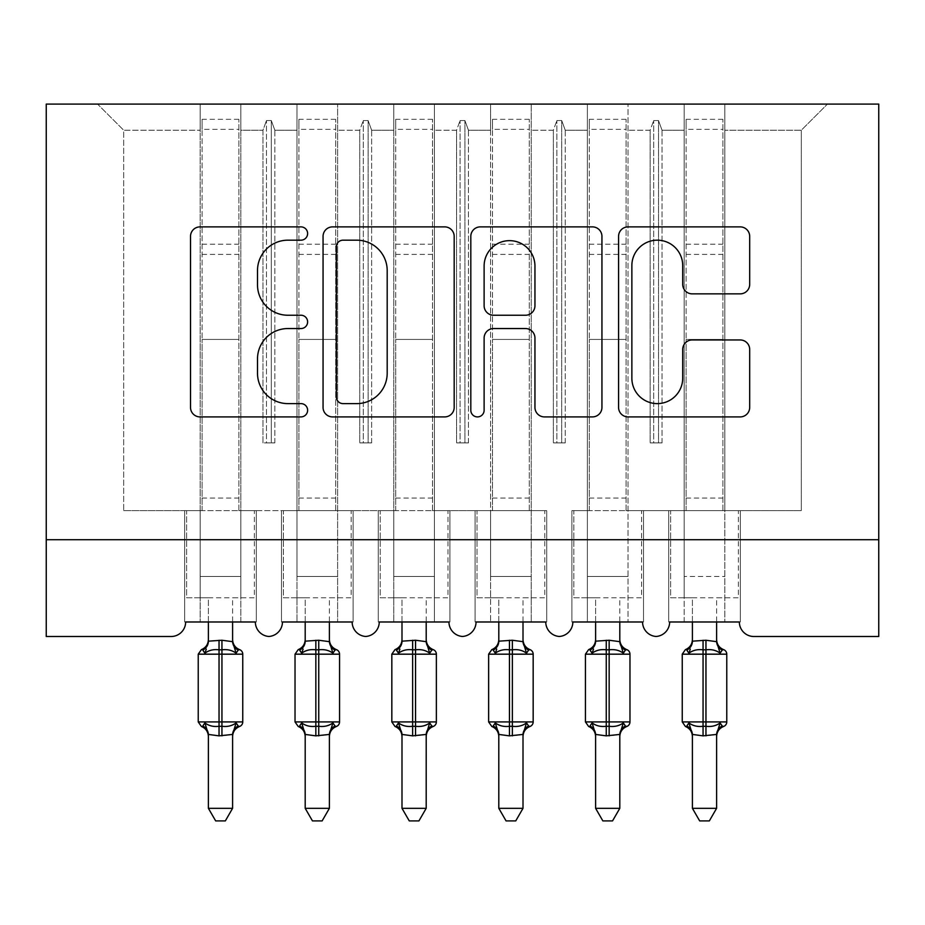 <?xml version="1.0" encoding="UTF-8"?>
<svg xmlns="http://www.w3.org/2000/svg" width="925" height="925" viewBox="0 0 925 925"><rect width="100%" height="100%" fill="white"/><g stroke="black" fill="none" stroke-linecap="round" stroke-linejoin="round"><path stroke-width="0.69" stroke-dasharray="4.62 3.47" d="M307.62 233.528A6.648 6.648 0 0 0 300.972 226.879L200.008 226.879A9.504 9.504 0 0 0 190.515 236.384L190.515 407.416A9.504 9.504 0 0 0 200.008 416.909L300.972 416.909A6.648 6.648 0 0 0 307.62 410.261A6.648 6.648 0 0 0 300.972 403.612L287.906 403.612A30.409 30.409 0 0 1 257.497 373.203L257.497 358.946A30.409 30.409 0 0 1 287.906 328.548L300.972 328.548A6.648 6.648 0 0 0 307.62 321.9A6.648 6.648 0 0 0 300.972 315.24L287.906 315.24A30.409 30.409 0 0 1 257.497 284.842L257.497 270.586A30.409 30.409 0 0 1 287.906 240.176L300.972 240.176A6.648 6.648 0 0 0 307.62 233.528M669.654 621.982L739.353 621.982L724.83 621.982L724.83 104.086L724.83 621.982L669.654 621.982L684.176 621.982L684.176 104.086L684.176 510.658L684.176 104.086L724.83 104.086L724.83 510.658L724.83 104.086L827.447 104.086L628.029 104.086L628.029 621.982L628.029 104.086L587.375 104.086L587.375 130.228L587.375 104.086L531.227 104.086L531.227 621.982L531.227 104.086L490.574 104.086L490.574 130.228L490.574 104.086L434.426 104.086L434.426 621.982L434.426 104.086L393.772 104.086L393.772 130.228L393.772 104.086L337.625 104.086L337.625 621.982L337.625 104.086L296.971 104.086L296.971 130.228L296.971 104.086L240.824 104.086L240.824 510.658L296.971 510.658L296.971 104.086L200.17 104.086L200.17 130.228L200.17 104.086L97.553 104.086L123.696 130.228L97.553 104.086L240.824 104.086L240.824 130.228L262.954 130.228L240.824 130.228L240.824 597.781L240.824 104.086L240.824 621.982L255.346 621.982L240.824 621.982L240.824 510.658L296.971 510.658L296.971 621.982L296.971 104.086L684.176 104.086L684.176 621.982L669.654 621.982L739.353 621.982A14.523 14.523 0 0 0 753.875 636.504L878.75 636.504L878.75 539.703L46.25 539.703L46.25 636.504L171.125 636.504A14.523 14.523 0 0 0 185.648 621.982L255.346 621.982L185.648 621.982L200.17 621.982L200.17 104.086L200.17 621.982L185.648 621.982L255.346 621.982A14.523 14.523 0 0 0 268.897 636.469A14.523 14.523 0 0 0 282.449 621.982L352.147 621.982A14.523 14.523 0 0 0 365.699 636.469A14.523 14.523 0 0 0 379.25 621.982L448.949 621.982L379.25 621.982L393.772 621.982L393.772 104.086L393.772 621.982L379.25 621.982L448.949 621.982A14.523 14.523 0 0 0 462.5 636.469A14.523 14.523 0 0 0 476.051 621.982L545.75 621.982L476.051 621.982L490.574 621.982L490.574 104.086L490.574 621.982L476.051 621.982L545.75 621.982A14.523 14.523 0 0 0 559.301 636.469A14.523 14.523 0 0 0 572.852 621.982L642.551 621.982L572.852 621.982L587.375 621.982L587.375 104.086L587.375 621.982L572.852 621.982L642.551 621.982A14.523 14.523 0 0 0 656.103 636.469A14.523 14.523 0 0 0 669.654 621.982L668.694 621.982L669.654 621.982L668.694 621.982L668.694 510.658L684.176 510.658L684.176 576.483L684.176 510.658L628.029 510.658L801.304 510.658L801.304 130.228L724.83 130.228L801.304 130.228L827.447 104.086L801.304 130.228L801.304 510.658L684.176 510.658L740.324 510.658L740.324 621.982L739.353 621.982L740.324 621.982L740.324 510.658L668.694 510.658L668.694 621.982L669.654 621.982M684.176 576.483L684.176 597.781L684.176 576.483L724.83 576.483L684.176 576.483M587.375 576.483L587.375 510.658L587.375 597.781L587.375 576.483L628.029 576.483L587.375 576.483M490.574 576.483L490.574 510.658L490.574 597.781L490.574 576.483L531.227 576.483L490.574 576.483M393.772 576.483L393.772 510.658L393.772 597.781L393.772 576.483L434.426 576.483L393.772 576.483M296.971 576.483L296.971 510.658L296.971 597.781L296.971 576.483L337.625 576.483L296.971 576.483M200.17 576.483L200.17 510.658L200.17 597.781L200.17 576.483L240.824 576.483L200.17 576.483M878.75 539.703L46.25 539.703L46.25 104.086L878.75 104.086L878.75 539.703L46.25 539.703M650.159 130.228L628.029 130.228L650.159 130.228L653.686 120.551L650.159 130.228L650.159 442.902L662.046 442.902L650.159 442.902L650.159 130.228M662.046 442.902L662.046 130.228L658.519 120.551L653.686 120.551L658.519 120.551L662.046 130.228L684.176 130.228L662.046 130.228L662.046 442.902L650.159 442.902L653.686 442.902L653.686 120.551L653.686 442.902L658.519 442.902L658.519 120.551L658.519 442.902L662.046 442.902M553.358 130.228L531.227 130.228L553.358 130.228L556.885 120.551L553.358 130.228L553.358 442.902L565.244 442.902L553.358 442.902L553.358 130.228M565.244 442.902L565.244 130.228L561.718 120.551L556.885 120.551L561.718 120.551L565.244 130.228L587.375 130.228L565.244 130.228L565.244 442.902L553.358 442.902L556.885 442.902L556.885 120.551L556.885 442.902L561.718 442.902L561.718 120.551L561.718 442.902L565.244 442.902M531.227 510.658L434.426 510.658L546.721 510.658L546.721 621.982L545.75 621.982L546.721 621.982L546.721 510.658L490.574 510.658L546.721 510.658L546.721 621.982L545.75 621.982L546.721 621.982L546.721 510.658L531.227 510.658M456.557 130.228L434.426 130.228L456.557 130.228L460.083 120.551L456.557 130.228L456.557 442.902L468.443 442.902L456.557 442.902L456.557 130.228M468.443 442.902L468.443 130.228L464.917 120.551L460.083 120.551L464.917 120.551L468.443 130.228L490.574 130.228L468.443 130.228L468.443 442.902L456.557 442.902L460.083 442.902L460.083 120.551L460.083 442.902L464.917 442.902L464.917 120.551L464.917 442.902L468.443 442.902M359.756 130.228L337.625 130.228L359.756 130.228L363.282 120.551L359.756 130.228L359.756 442.902L371.642 442.902L359.756 442.902L359.756 130.228M371.642 442.902L371.642 130.228L368.115 120.551L363.282 120.551L368.115 120.551L371.642 130.228L393.772 130.228L371.642 130.228L371.642 442.902L359.756 442.902L363.282 442.902L363.282 120.551L363.282 442.902L368.115 442.902L368.115 120.551L368.115 442.902L371.642 442.902M337.625 510.658L393.772 510.658L296.971 510.658L353.119 510.658L353.119 621.982L352.147 621.982L353.119 621.982L353.119 510.658L296.971 510.658L353.119 510.658L353.119 621.982L352.147 621.982L353.119 621.982L353.119 510.658L337.625 510.658M262.954 442.902L262.954 130.228L266.481 120.551L262.954 130.228L262.954 442.902L274.841 442.902L262.954 442.902M274.841 442.902L274.841 130.228L271.314 120.551L266.481 120.551L271.314 120.551L274.841 130.228L296.971 130.228L274.841 130.228L274.841 442.902L266.481 442.902L266.481 120.551L266.481 442.902L271.314 442.902L271.314 120.551L271.314 442.902L274.841 442.902M123.696 510.658L200.17 510.658L123.696 510.658L123.696 130.228L200.17 130.228L123.696 130.228L123.696 510.658M587.375 510.658L643.522 510.658L643.522 621.982L642.551 621.982L643.522 621.982L643.522 510.658L571.881 510.658L571.881 621.982L572.852 621.982L571.881 621.982L571.881 510.658L587.375 510.658L571.881 510.658L571.881 621.982L572.852 621.982L571.881 621.982L571.881 510.658L587.375 510.658M393.772 510.658L449.92 510.658L449.92 621.982L448.949 621.982L449.92 621.982L449.92 510.658L378.279 510.658L378.279 621.982L379.25 621.982L378.279 621.982L378.279 510.658L393.772 510.658L378.279 510.658L378.279 621.982L379.25 621.982L378.279 621.982L378.279 510.658L393.772 510.658M200.17 510.658L256.306 510.658L256.306 621.982L255.346 621.982L256.306 621.982L256.306 510.658L184.676 510.658L184.676 621.982L185.648 621.982L184.676 621.982L184.676 510.658L200.17 510.658L184.676 510.658L184.676 621.982L185.648 621.982L184.676 621.982L184.676 510.658L200.17 510.658M281.478 510.658L296.971 510.658L281.478 510.658L281.478 621.982L282.449 621.982L281.478 621.982L281.478 510.658L296.971 510.658L281.478 510.658L281.478 621.982L282.449 621.982L281.478 621.982L281.478 510.658M475.08 510.658L490.574 510.658L475.08 510.658L475.08 621.982L476.051 621.982L475.08 621.982L475.08 510.658L490.574 510.658L475.08 510.658L475.08 621.982L476.051 621.982L475.08 621.982L475.08 510.658M256.306 621.982L255.346 621.982L256.306 621.982L256.306 510.658L256.306 621.982M256.306 510.658L240.824 510.658L256.306 510.658M449.92 621.982L448.949 621.982L449.92 621.982L449.92 510.658L449.92 621.982M449.92 510.658L434.426 510.658L449.92 510.658M643.522 621.982L642.551 621.982L643.522 621.982L643.522 510.658L643.522 621.982M643.522 510.658L628.029 510.658L643.522 510.658M740.324 621.982L739.353 621.982L740.324 621.982L740.324 510.658L740.324 621.982M740.324 510.658L724.83 510.658L740.324 510.658M668.694 510.658L684.176 510.658L668.694 510.658L668.694 621.982L668.694 510.658M454.187 407.416L454.187 236.384A9.504 9.504 0 0 0 444.682 226.879L332.561 226.879A9.504 9.504 0 0 0 323.056 236.384L323.056 407.416A9.504 9.504 0 0 0 332.561 416.909L444.682 416.909A9.504 9.504 0 0 0 454.187 407.416M343.013 240.176A6.648 6.648 0 0 0 336.365 246.825L336.365 396.964A6.648 6.648 0 0 0 343.013 403.612L356.796 403.612A30.409 30.409 0 0 0 387.193 373.203L387.193 270.586A30.409 30.409 0 0 0 356.796 240.176L343.013 240.176M480.318 226.879L592.439 226.879A9.504 9.504 0 0 1 601.944 236.384L601.944 407.416A9.504 9.504 0 0 1 592.439 416.909L544.455 416.909A9.504 9.504 0 0 1 534.951 407.416L534.951 338.053A9.504 9.504 0 0 0 525.446 328.548L493.615 328.548A9.504 9.504 0 0 0 484.122 338.053L484.122 410.261A6.648 6.648 0 0 1 477.462 416.909A6.648 6.648 0 0 1 470.813 410.261L470.813 236.384A9.504 9.504 0 0 1 480.318 226.879M534.951 266.076A25.414 25.414 0 0 0 509.536 240.65A25.414 25.414 0 0 0 484.122 266.076L484.122 305.747A9.504 9.504 0 0 0 493.615 315.24L525.446 315.24A9.504 9.504 0 0 0 534.951 305.747L534.951 266.076M692.201 293.861L740.185 293.861A9.504 9.504 0 0 0 749.689 284.368L749.689 236.384A9.504 9.504 0 0 0 740.185 226.879L628.063 226.879A9.504 9.504 0 0 0 618.571 236.384L618.571 407.416A9.504 9.504 0 0 0 628.063 416.909L740.185 416.909A9.504 9.504 0 0 0 749.689 407.416L749.689 349.453A9.504 9.504 0 0 0 740.185 339.949L692.201 339.949A9.504 9.504 0 0 0 682.708 349.453L682.708 378.198A25.414 25.414 0 0 1 657.282 403.612A25.414 25.414 0 0 1 631.868 378.198L631.868 265.602A25.414 25.414 0 0 1 657.282 240.176A25.414 25.414 0 0 1 682.708 265.602L682.708 284.368A9.504 9.504 0 0 0 692.201 293.861M208.391 621.982L208.391 597.781L186.619 597.781L186.619 510.658L202.101 510.658L186.619 510.658L186.619 597.781L208.391 597.781L208.391 641.175A10.649 10.152 180 0 1 202.806 650.113C200.968 649.419 200.968 649.419 202.806 650.113L204.887 653.223C208.83 650.252 213.548 649.119 219.04 649.812L221.942 649.812C227.446 649.119 232.163 650.252 236.106 653.223L238.188 650.113L239.587 649.628M204.887 722.876L208.391 734.427L208.391 808.323L232.591 808.323L232.591 734.924A10.649 10.152 0 0 1 238.188 725.986L236.106 722.876C232.163 725.847 227.446 726.981 221.942 726.287L219.04 726.287C213.548 726.981 208.83 725.847 204.887 722.876L202.806 725.986C200.968 726.68 200.968 726.68 202.806 725.986A10.649 10.152 0 0 1 208.391 734.924C208.391 737.063 208.391 737.063 208.391 734.924L208.391 734.924M236.106 653.223L232.603 641.673L232.591 597.781L254.375 597.781L254.375 510.658L238.881 510.658L254.375 510.658L254.375 597.781L232.591 597.781L232.591 621.982M208.391 734.427L219.04 735.861L232.591 734.866M208.391 641.175C208.391 639.036 208.391 639.036 208.391 641.175M202.101 510.658L202.101 339.44L202.101 510.658L238.881 510.658L238.881 119.302L238.881 510.658M232.591 641.175C232.591 639.036 232.591 639.036 232.591 641.175A10.649 10.152 180 0 0 238.188 650.113M232.603 641.673L221.942 640.239L208.391 641.233M206.31 649.096L204.887 653.223M236.106 722.876L232.603 734.427M208.391 808.323L215.664 820.914L225.33 820.914L232.591 808.323M238.881 119.302L202.101 119.302L202.101 339.44L202.101 129.361L238.881 129.361M202.101 119.302L202.101 129.361M305.192 621.982L305.192 597.781L283.42 597.781L283.42 510.658L298.902 510.658L283.42 510.658L283.42 597.781L305.192 597.781L305.192 641.175A10.649 10.152 180 0 1 299.608 650.113C297.769 649.419 297.769 649.419 299.608 650.113L301.689 653.223C305.632 650.252 310.349 649.119 315.841 649.812L318.743 649.812C324.247 649.119 328.965 650.252 332.908 653.223L334.989 650.113L336.388 649.628M301.689 722.876L305.192 734.427L305.192 808.323L329.392 808.323L329.392 734.924A10.649 10.152 0 0 1 334.989 725.986L332.908 722.876C328.965 725.847 324.247 726.981 318.743 726.287L315.841 726.287C310.349 726.981 305.632 725.847 301.689 722.876L299.608 725.986C297.769 726.68 297.769 726.68 299.608 725.986A10.649 10.152 0 0 1 305.192 734.924C305.192 737.063 305.192 737.063 305.192 734.924L305.192 734.924M332.908 653.223L329.404 641.673L329.392 597.781L351.176 597.781L351.176 510.658L335.694 510.658L351.176 510.658L351.176 597.781L329.392 597.781L329.392 621.982M305.192 734.427L315.841 735.861L329.392 734.866M305.192 641.175C305.192 639.036 305.192 639.036 305.192 641.175M298.902 510.658L298.902 339.44L298.902 510.658L335.694 510.658L335.694 119.302L335.694 510.658M329.392 641.175C329.392 639.036 329.392 639.036 329.392 641.175A10.649 10.152 180 0 0 334.989 650.113M329.404 641.673L318.743 640.239L305.192 641.233M303.111 649.096L301.689 653.223M332.908 722.876L329.404 734.427M305.192 808.323L312.465 820.914L322.131 820.914L329.392 808.323M335.694 119.302L298.902 119.302L298.902 339.44L298.902 129.361L335.694 129.361M298.902 119.302L298.902 129.361M401.993 621.982L401.993 597.781L380.221 597.781L380.221 510.658L395.703 510.658L380.221 510.658L380.221 597.781L401.993 597.781L401.993 641.175A10.649 10.152 180 0 1 396.409 650.113C394.57 649.419 394.57 649.419 396.409 650.113L398.49 653.223C402.433 650.252 407.15 649.119 412.642 649.812L415.556 649.812C421.048 649.119 425.766 650.252 429.709 653.223L431.79 650.113L433.189 649.628M398.49 722.876L401.993 734.427L401.993 808.323L426.194 808.323L426.194 734.924A10.649 10.152 0 0 1 431.79 725.986L429.709 722.876C425.766 725.847 421.048 726.981 415.556 726.287L412.642 726.287C407.15 726.981 402.433 725.847 398.49 722.876L396.409 725.986C394.57 726.68 394.57 726.68 396.409 725.986A10.649 10.152 0 0 1 401.993 734.924C401.993 737.063 401.993 737.063 401.993 734.924L401.993 734.924M429.709 653.223L426.205 641.673L426.194 597.781L447.978 597.781L447.978 510.658L432.495 510.658L447.978 510.658L447.978 597.781L426.194 597.781L426.194 621.982M401.993 734.427L412.642 735.861L426.194 734.866M401.993 641.175C401.993 639.036 401.993 639.036 401.993 641.175M395.703 510.658L395.703 339.44L395.703 510.658L432.495 510.658L432.495 119.302L432.495 510.658M426.194 641.175C426.194 639.036 426.194 639.036 426.194 641.175A10.649 10.152 180 0 0 431.79 650.113M426.205 641.673L415.556 640.239L401.993 641.233M399.912 649.096L398.49 653.223M429.709 722.876L426.205 734.427M401.993 808.323L409.266 820.914L418.933 820.914L426.194 808.323M432.495 119.302L395.703 119.302L395.703 339.44L395.703 129.361L432.495 129.361M395.703 119.302L395.703 129.361M498.806 621.982L498.806 597.781L477.022 597.781L477.022 510.658L492.505 510.658L477.022 510.658L477.022 597.781L498.806 597.781L498.806 641.175A10.649 10.152 180 0 1 493.21 650.113C491.372 649.419 491.372 649.419 493.21 650.113L495.291 653.223C499.234 650.252 503.952 649.119 509.444 649.812L512.357 649.812C517.85 649.119 522.567 650.252 526.51 653.223L528.591 650.113L529.99 649.628M495.291 722.876L498.795 734.427L498.806 808.323L523.007 808.323L523.007 734.924A10.649 10.152 0 0 1 528.591 725.986L526.51 722.876C522.567 725.847 517.85 726.981 512.357 726.287L509.444 726.287C503.952 726.981 499.234 725.847 495.291 722.876L493.21 725.986C491.372 726.68 491.372 726.68 493.21 725.986A10.649 10.152 0 0 1 498.806 734.924C498.806 737.063 498.806 737.063 498.806 734.924L498.806 734.924M526.51 653.223L523.007 641.673L523.007 597.781L544.779 597.781L544.779 510.658L529.297 510.658L544.779 510.658L544.779 597.781L523.007 597.781L523.007 621.982M498.795 734.427L509.444 735.861L523.007 734.866M498.806 641.175C498.806 639.036 498.806 639.036 498.806 641.175M492.505 510.658L492.505 339.44L492.505 510.658L529.297 510.658L529.297 119.302L529.297 510.658M523.007 641.175C523.007 639.036 523.007 639.036 523.007 641.175A10.649 10.152 180 0 0 528.591 650.113M523.007 641.673L512.357 640.239L498.806 641.233M496.713 649.096L495.291 653.223M526.51 722.876L523.007 734.427M498.806 808.323L506.067 820.914L515.734 820.914L523.007 808.323M529.297 119.302L492.505 119.302L492.505 339.44L492.505 129.361L529.297 129.361M492.505 119.302L492.505 129.361M595.607 621.982L595.607 597.781L573.824 597.781L573.824 510.658L589.306 510.658L573.824 510.658L573.824 597.781L595.607 597.781L595.607 641.175A10.649 10.152 180 0 1 590.011 650.113C588.173 649.419 588.173 649.419 590.011 650.113L592.093 653.223C596.035 650.252 600.753 649.119 606.257 649.812L609.159 649.812C614.651 649.119 619.368 650.252 623.311 653.223L625.393 650.113L626.792 649.628M592.093 722.876L595.596 734.427L595.607 808.323L619.808 808.323L619.808 734.924A10.649 10.152 0 0 1 625.393 725.986L623.311 722.876C619.368 725.847 614.651 726.981 609.159 726.287L606.257 726.287C600.753 726.981 596.035 725.847 592.093 722.876L590.011 725.986C588.173 726.68 588.173 726.68 590.011 725.986A10.649 10.152 0 0 1 595.607 734.924C595.607 737.063 595.607 737.063 595.607 734.924L595.607 734.924M623.311 653.223L619.808 641.673L619.808 597.781L641.58 597.781L641.58 510.658L626.098 510.658L641.58 510.658L641.58 597.781L619.808 597.781L619.808 621.982M595.596 734.427L606.257 735.861L619.808 734.866M595.607 641.175C595.607 639.036 595.607 639.036 595.607 641.175M589.306 510.658L589.306 339.44L589.306 510.658L626.098 510.658L626.098 119.302L626.098 510.658M619.808 641.175C619.808 639.036 619.808 639.036 619.808 641.175A10.649 10.152 180 0 0 625.393 650.113M619.808 641.673L609.159 640.239L595.607 641.233M593.515 649.096L592.093 653.223M623.311 722.876L619.808 734.427M595.607 808.323L602.869 820.914L612.535 820.914L619.808 808.323M626.098 119.302L589.306 119.302L589.306 339.44L589.306 129.361L626.098 129.361M589.306 119.302L589.306 129.361M692.409 621.982L692.409 597.781L670.625 597.781L670.625 510.658L686.119 510.658L670.625 510.658L670.625 597.781L692.409 597.781L692.409 641.175A10.649 10.152 180 0 1 686.812 650.113C684.974 649.419 684.974 649.419 686.812 650.113L688.894 653.223C692.837 650.252 697.554 649.119 703.058 649.812L705.96 649.812C711.452 649.119 716.17 650.252 720.112 653.223L722.194 650.113L723.593 649.628M688.894 722.876L692.397 734.427L692.409 808.323L716.609 808.323L716.609 734.924A10.649 10.152 0 0 1 722.194 725.986L720.112 722.876C716.17 725.847 711.452 726.981 705.96 726.287L703.058 726.287C697.554 726.981 692.837 725.847 688.894 722.876L686.812 725.986C684.974 726.68 684.974 726.68 686.812 725.986A10.649 10.152 0 0 1 692.409 734.924C692.409 737.063 692.409 737.063 692.409 734.924L692.409 734.924M720.112 653.223L716.609 641.673L716.609 597.781L738.381 597.781L738.381 510.658L722.899 510.658L738.381 510.658L738.381 597.781L716.609 597.781L716.609 621.982M692.397 734.427L703.058 735.861L716.609 734.866M692.409 641.175C692.409 639.036 692.409 639.036 692.409 641.175M686.119 510.658L686.119 339.44L686.119 510.658L722.899 510.658L722.899 119.302L722.899 510.658M716.609 641.175C716.609 639.036 716.609 639.036 716.609 641.175A10.649 10.152 180 0 0 722.194 650.113M716.609 641.673L705.96 640.239L692.409 641.233M690.316 649.096L688.894 653.223M720.112 722.876L716.609 734.427M692.409 808.323L699.67 820.914L709.336 820.914L716.609 808.323M722.899 119.302L686.119 119.302L686.119 339.44L686.119 129.361L722.899 129.361M686.119 119.302L686.119 129.361M221.942 640.239L221.942 654.172L242.755 654.172M242.755 721.928L221.942 721.928L221.942 735.861M198.227 654.172L221.942 654.172L221.942 721.928L198.227 721.928M219.04 735.861L219.04 640.239M202.101 339.44L238.881 339.44L202.101 339.44M202.101 244.2L238.881 244.2M202.101 498.078L238.881 498.078M202.101 254.398L238.881 254.398M318.743 640.239L318.743 654.172L339.556 654.172M339.556 721.928L318.743 721.928L318.743 735.861M295.029 654.172L318.743 654.172L318.743 721.928L295.029 721.928M315.841 735.861L315.841 640.239M298.902 339.44L335.694 339.44L298.902 339.44M298.902 244.2L335.694 244.2M298.902 498.078L335.694 498.078M298.902 254.398L335.694 254.398M415.556 640.239L415.556 654.172L436.369 654.172M436.369 721.928L415.556 721.928L415.556 735.861M391.83 654.172L415.556 654.172L415.556 721.928L391.83 721.928M412.642 735.861L412.642 640.239M395.703 339.44L432.495 339.44L395.703 339.44M395.703 244.2L432.495 244.2M395.703 498.078L432.495 498.078M395.703 254.398L432.495 254.398M512.357 640.239L512.357 654.172L533.17 654.172M533.17 721.928L512.357 721.928L512.357 735.861M488.631 654.172L512.357 654.172L512.357 721.928L488.631 721.928M509.444 735.861L509.444 640.239M492.505 339.44L529.297 339.44L492.505 339.44M492.505 244.2L529.297 244.2M492.505 498.078L529.297 498.078M492.505 254.398L529.297 254.398M609.159 640.239L609.159 654.172L629.971 654.172M629.971 721.928L609.159 721.928L609.159 735.861M585.444 654.172L609.159 654.172L609.159 721.928L585.444 721.928M606.257 735.861L606.257 640.239M589.306 339.44L626.098 339.44L589.306 339.44M589.306 244.2L626.098 244.2M589.306 498.078L626.098 498.078M589.306 254.398L626.098 254.398M705.96 640.239L705.96 654.172L726.772 654.172M726.772 721.928L705.96 721.928L705.96 735.861M682.245 654.172L705.96 654.172L705.96 721.928L682.245 721.928M703.058 735.861L703.058 640.239M686.119 339.44L722.899 339.44L686.119 339.44M686.119 244.2L722.899 244.2M686.119 498.078L722.899 498.078M686.119 254.398L722.899 254.398M200.17 597.781L240.824 597.781M296.971 597.781L337.625 597.781M393.772 597.781L434.426 597.781M490.574 597.781L531.227 597.781M587.375 597.781L628.029 597.781M684.176 597.781L724.83 597.781"/><path stroke-width="1.39" d="M307.62 233.528A6.648 6.648 0 0 0 300.972 226.879L200.008 226.879A9.504 9.504 0 0 0 190.515 236.384L190.515 407.416A9.504 9.504 0 0 0 200.008 416.909L300.972 416.909A6.648 6.648 0 0 0 307.62 410.261A6.648 6.648 0 0 0 300.972 403.612L287.906 403.612A30.409 30.409 0 0 1 257.497 373.203L257.497 358.946A30.409 30.409 0 0 1 287.906 328.548L300.972 328.548A6.648 6.648 0 0 0 307.62 321.9A6.648 6.648 0 0 0 300.972 315.24L287.906 315.24A30.409 30.409 0 0 1 257.497 284.842L257.497 270.586A30.409 30.409 0 0 1 287.906 240.176L300.972 240.176A6.648 6.648 0 0 0 307.62 233.528M740.185 293.861A9.504 9.504 0 0 0 749.689 284.368L749.689 236.384A9.504 9.504 0 0 0 740.185 226.879L628.063 226.879A9.504 9.504 0 0 0 618.571 236.384L618.571 407.416A9.504 9.504 0 0 0 628.063 416.909L740.185 416.909A9.504 9.504 0 0 0 749.689 407.416L749.689 349.453A9.504 9.504 0 0 0 740.185 339.949L692.201 339.949A9.504 9.504 0 0 0 682.708 349.453L682.708 378.198A25.414 25.414 0 0 1 657.282 403.612A25.414 25.414 0 0 1 631.868 378.198L631.868 265.602A25.414 25.414 0 0 1 657.282 240.176A25.414 25.414 0 0 1 682.708 265.602L682.708 284.368A9.504 9.504 0 0 0 692.201 293.861L740.185 293.861M878.75 539.703L878.75 104.086L46.25 104.086L46.25 636.504L171.125 636.504A14.523 14.523 0 0 0 185.648 621.982L255.346 621.982A14.523 14.523 0 0 0 268.897 636.469A14.523 14.523 0 0 0 282.449 621.982L352.147 621.982A14.523 14.523 0 0 0 365.699 636.469A14.523 14.523 0 0 0 379.25 621.982L448.949 621.982A14.523 14.523 0 0 0 462.5 636.469A14.523 14.523 0 0 0 476.051 621.982L545.75 621.982A14.523 14.523 0 0 0 559.301 636.469A14.523 14.523 0 0 0 572.852 621.982L642.551 621.982A14.523 14.523 0 0 0 656.103 636.469A14.523 14.523 0 0 0 669.654 621.982L739.353 621.982A14.523 14.523 0 0 0 753.875 636.504L878.75 636.504L878.75 539.703L46.25 539.703M454.187 236.384A9.504 9.504 0 0 0 444.682 226.879L332.561 226.879A9.504 9.504 0 0 0 323.056 236.384L323.056 407.416A9.504 9.504 0 0 0 332.561 416.909L444.682 416.909A9.504 9.504 0 0 0 454.187 407.416L454.187 236.384M480.318 226.879L592.439 226.879A9.504 9.504 0 0 1 601.944 236.384L601.944 407.416A9.504 9.504 0 0 1 592.439 416.909L544.455 416.909A9.504 9.504 0 0 1 534.951 407.416L534.951 338.053A9.504 9.504 0 0 0 525.446 328.548L493.615 328.548A9.504 9.504 0 0 0 484.122 338.053L484.122 410.261A6.648 6.648 0 0 1 477.462 416.909A6.648 6.648 0 0 1 470.813 410.261L470.813 236.384A9.504 9.504 0 0 1 480.318 226.879M343.013 240.176A6.648 6.648 0 0 0 336.365 246.825L336.365 396.964A6.648 6.648 0 0 0 343.013 403.612L356.796 403.612A30.409 30.409 0 0 0 387.193 373.203L387.193 270.586A30.409 30.409 0 0 0 356.796 240.176L343.013 240.176M534.951 266.076A25.414 25.414 0 0 0 509.536 240.65A25.414 25.414 0 0 0 484.122 266.076L484.122 305.747A9.504 9.504 0 0 0 493.615 315.24L525.446 315.24A9.504 9.504 0 0 0 534.951 305.747L534.951 266.076M208.391 734.924A10.649 10.152 180 0 0 202.806 725.986C200.968 726.68 200.968 726.68 202.806 725.986L204.887 722.876C208.83 725.847 213.548 726.981 219.04 726.287L219.04 721.928L221.942 721.928L221.942 649.812C227.446 649.119 232.163 650.252 236.106 653.223L238.188 650.113L239.587 649.628A4.845 4.845 0 0 1 242.755 654.172L198.227 654.172L198.227 721.928L219.04 721.928L219.04 649.812C213.548 649.119 208.83 650.252 204.887 653.223L202.806 650.113C200.968 649.419 200.968 649.419 202.806 650.113A10.649 10.152 0 0 0 208.391 641.175L221.942 640.239L232.603 641.673L232.591 621.982M232.591 808.323L225.33 820.914L215.664 820.914L208.391 808.323L232.591 808.323L232.603 734.427L219.04 735.861L219.04 726.287L221.942 726.287L221.942 721.928L242.755 721.928A4.845 4.845 0 0 1 239.587 726.472L238.188 725.986L239.587 726.472C235.181 728.357 232.857 731.698 232.591 736.473M221.942 735.861L221.942 726.287C227.446 726.981 232.163 725.847 236.106 722.876L238.188 725.986A10.649 10.152 180 0 0 232.591 734.924C232.591 737.063 232.591 737.063 232.591 734.924L232.591 734.866M208.391 808.323L208.391 734.427L204.887 722.876M219.04 735.861L208.391 734.427M208.391 621.982L208.391 641.233M204.887 653.223L206.31 649.096M236.106 653.223L232.603 641.673M232.603 734.427L236.106 722.876M305.192 734.924A10.649 10.152 180 0 0 299.608 725.986C297.769 726.68 297.769 726.68 299.608 725.986L301.689 722.876C305.632 725.847 310.349 726.981 315.841 726.287L315.841 721.928L318.743 721.928L318.743 649.812C324.247 649.119 328.965 650.252 332.908 653.223L334.989 650.113L336.388 649.628A4.845 4.845 0 0 1 339.556 654.172L295.029 654.172L295.029 721.928L315.841 721.928L315.841 649.812C310.349 649.119 305.632 650.252 301.689 653.223L299.608 650.113C297.769 649.419 297.769 649.419 299.608 650.113A10.649 10.152 0 0 0 305.192 641.175L318.743 640.239L329.404 641.673L329.392 621.982M329.392 808.323L322.131 820.914L312.465 820.914L305.192 808.323L329.392 808.323L329.404 734.427L315.841 735.861L315.841 726.287L318.743 726.287L318.743 721.928L339.556 721.928A4.845 4.845 0 0 1 336.388 726.472L334.989 725.986L336.388 726.472C331.983 728.357 329.658 731.698 329.392 736.473M318.743 735.861L318.743 726.287C324.247 726.981 328.965 725.847 332.908 722.876L334.989 725.986A10.649 10.152 180 0 0 329.392 734.924C329.392 737.063 329.392 737.063 329.392 734.924L329.392 734.866M305.192 808.323L305.192 734.427L301.689 722.876M315.841 735.861L305.192 734.427M305.192 621.982L305.192 641.233M301.689 653.223L303.111 649.096M332.908 653.223L329.404 641.673M329.404 734.427L332.908 722.876M401.993 734.924A10.649 10.152 180 0 0 396.409 725.986C394.57 726.68 394.57 726.68 396.409 725.986L398.49 722.876C402.433 725.847 407.15 726.981 412.642 726.287L412.642 721.928L415.556 721.928L415.556 649.812C421.048 649.119 425.766 650.252 429.709 653.223L431.79 650.113L433.189 649.628A4.845 4.845 0 0 1 436.369 654.172L391.83 654.172L391.83 721.928L412.642 721.928L412.642 649.812C407.15 649.119 402.433 650.252 398.49 653.223L396.409 650.113C394.57 649.419 394.57 649.419 396.409 650.113A10.649 10.152 0 0 0 401.993 641.175L415.556 640.239L426.205 641.673L426.194 621.982M426.194 808.323L418.933 820.914L409.266 820.914L401.993 808.323L426.194 808.323L426.205 734.427L412.642 735.861L412.642 726.287L415.556 726.287L415.556 721.928L436.369 721.928A4.845 4.845 0 0 1 433.189 726.472L431.79 725.986L433.189 726.472C428.784 728.357 426.46 731.698 426.194 736.473M415.556 735.861L415.556 726.287C421.048 726.981 425.766 725.847 429.709 722.876L431.79 725.986A10.649 10.152 180 0 0 426.194 734.924C426.194 737.063 426.194 737.063 426.194 734.924L426.194 734.866M401.993 808.323L401.993 734.427L398.49 722.876M412.642 735.861L401.993 734.427M401.993 621.982L401.993 641.233M398.49 653.223L399.912 649.096M429.709 653.223L426.205 641.673M426.205 734.427L429.709 722.876M498.806 734.924A10.649 10.152 180 0 0 493.21 725.986C491.372 726.68 491.372 726.68 493.21 725.986L495.291 722.876C499.234 725.847 503.952 726.981 509.444 726.287L509.444 721.928L512.357 721.928L512.357 649.812C517.85 649.119 522.567 650.252 526.51 653.223L528.591 650.113L529.99 649.628A4.845 4.845 0 0 1 533.17 654.172L488.631 654.172L488.631 721.928L509.444 721.928L509.444 649.812C503.952 649.119 499.234 650.252 495.291 653.223L493.21 650.113C491.372 649.419 491.372 649.419 493.21 650.113A10.649 10.152 0 0 0 498.806 641.175L512.357 640.239L523.007 641.673L523.007 621.982M523.007 808.323L515.734 820.914L506.067 820.914L498.806 808.323L523.007 808.323L523.007 734.427L509.444 735.861L509.444 726.287L512.357 726.287L512.357 721.928L533.17 721.928A4.845 4.845 0 0 1 529.99 726.472L528.591 725.986L529.99 726.472C525.585 728.357 523.261 731.698 523.007 736.473M512.357 735.861L512.357 726.287C517.85 726.981 522.567 725.847 526.51 722.876L528.591 725.986A10.649 10.152 180 0 0 523.007 734.924C523.007 737.063 523.007 737.063 523.007 734.924L523.007 734.866M498.806 808.323L498.795 734.427L495.291 722.876M509.444 735.861L498.795 734.427M498.806 621.982L498.806 641.233M495.291 653.223L496.713 649.096M526.51 653.223L523.007 641.673M523.007 734.427L526.51 722.876M595.607 734.924A10.649 10.152 180 0 0 590.011 725.986C588.173 726.68 588.173 726.68 590.011 725.986L592.093 722.876C596.035 725.847 600.753 726.981 606.257 726.287L606.257 721.928L609.159 721.928L609.159 649.812C614.651 649.119 619.368 650.252 623.311 653.223L625.393 650.113L626.792 649.628A4.845 4.845 0 0 1 629.971 654.172L585.444 654.172L585.444 721.928L606.257 721.928L606.257 649.812C600.753 649.119 596.035 650.252 592.093 653.223L590.011 650.113C588.173 649.419 588.173 649.419 590.011 650.113A10.649 10.152 0 0 0 595.607 641.175L609.159 640.239L619.808 641.673L619.808 621.982M619.808 808.323L612.535 820.914L602.869 820.914L595.607 808.323L619.808 808.323L619.808 734.427L606.257 735.861L606.257 726.287L609.159 726.287L609.159 721.928L629.971 721.928A4.845 4.845 0 0 1 626.792 726.472L625.393 725.986L626.792 726.472C622.386 728.357 620.062 731.698 619.808 736.473M609.159 735.861L609.159 726.287C614.651 726.981 619.368 725.847 623.311 722.876L625.393 725.986A10.649 10.152 180 0 0 619.808 734.924C619.808 737.063 619.808 737.063 619.808 734.924L619.808 734.866M595.607 808.323L595.596 734.427L592.093 722.876M606.257 735.861L595.596 734.427M595.607 621.982L595.607 641.233M592.093 653.223L593.515 649.096M623.311 653.223L619.808 641.673M619.808 734.427L623.311 722.876M692.409 734.924A10.649 10.152 180 0 0 686.812 725.986C684.974 726.68 684.974 726.68 686.812 725.986L688.894 722.876C692.837 725.847 697.554 726.981 703.058 726.287L703.058 721.928L705.96 721.928L705.96 649.812C711.452 649.119 716.17 650.252 720.112 653.223L722.194 650.113L723.593 649.628A4.845 4.845 0 0 1 726.772 654.172L682.245 654.172L682.245 721.928L703.058 721.928L703.058 649.812C697.554 649.119 692.837 650.252 688.894 653.223L686.812 650.113C684.974 649.419 684.974 649.419 686.812 650.113A10.649 10.152 0 0 0 692.409 641.175L705.96 640.239L716.609 641.673L716.609 621.982M716.609 808.323L709.336 820.914L699.67 820.914L692.409 808.323L716.609 808.323L716.609 734.427L703.058 735.861L703.058 726.287L705.96 726.287L705.96 721.928L726.772 721.928A4.845 4.845 0 0 1 723.593 726.472L722.194 725.986L723.593 726.472C719.188 728.357 716.863 731.698 716.609 736.473M705.96 735.861L705.96 726.287C711.452 726.981 716.17 725.847 720.112 722.876L722.194 725.986A10.649 10.152 180 0 0 716.609 734.924C716.609 737.063 716.609 737.063 716.609 734.924L716.609 734.866M692.409 808.323L692.397 734.427L688.894 722.876M703.058 735.861L692.397 734.427M692.409 621.982L692.409 641.233M688.894 653.223L690.316 649.096M720.112 653.223L716.609 641.673M716.609 734.427L720.112 722.876M221.942 640.239L221.942 649.812L219.04 649.812L219.04 640.239M238.188 650.113A10.649 10.152 0 0 1 232.591 641.175M318.743 640.239L318.743 649.812L315.841 649.812L315.841 640.239M334.989 650.113A10.649 10.152 0 0 1 329.392 641.175M415.556 640.239L415.556 649.812L412.642 649.812L412.642 640.239M431.79 650.113A10.649 10.152 0 0 1 426.194 641.175M512.357 640.239L512.357 649.812L509.444 649.812L509.444 640.239M528.591 650.113A10.649 10.152 0 0 1 523.007 641.175M609.159 640.239L609.159 649.812L606.257 649.812L606.257 640.239M625.393 650.113A10.649 10.152 0 0 1 619.808 641.175M705.96 640.239L705.96 649.812L703.058 649.812L703.058 640.239M722.194 650.113A10.649 10.152 0 0 1 716.609 641.175M242.755 721.928L242.755 654.172M208.391 736.473C208.137 731.698 205.812 728.357 201.407 726.472L198.227 721.928M208.391 639.626C208.137 644.401 205.812 647.743 201.407 649.628L198.227 654.172M239.587 649.628C235.181 647.743 232.857 644.401 232.591 639.626M339.556 721.928L339.556 654.172M305.192 736.473C304.938 731.698 302.614 728.357 298.208 726.472L295.029 721.928M305.192 639.626C304.938 644.401 302.614 647.743 298.208 649.628L295.029 654.172M336.388 649.628C331.983 647.743 329.658 644.401 329.392 639.626M436.369 721.928L436.369 654.172M401.993 736.473C401.739 731.698 399.415 728.357 395.01 726.472L391.83 721.928M401.993 639.626C401.739 644.401 399.415 647.743 395.01 649.628L391.83 654.172M433.189 649.628C428.784 647.743 426.46 644.401 426.194 639.626M533.17 721.928L533.17 654.172M498.806 736.473C498.54 731.698 496.216 728.357 491.811 726.472L488.631 721.928M498.806 639.626C498.54 644.401 496.216 647.743 491.811 649.628L488.631 654.172M529.99 649.628C525.585 647.743 523.261 644.401 523.007 639.626M629.971 721.928L629.971 654.172M595.607 736.473C595.342 731.698 593.018 728.357 588.612 726.472L585.444 721.928M595.607 639.626C595.342 644.401 593.018 647.743 588.612 649.628L585.444 654.172M626.792 649.628C622.386 647.743 620.062 644.401 619.808 639.626M726.772 721.928L726.772 654.172M692.409 736.473C692.143 731.698 689.819 728.357 685.413 726.472L682.245 721.928M692.409 639.626C692.143 644.401 689.819 647.743 685.413 649.628L682.245 654.172M723.593 649.628C719.188 647.743 716.863 644.401 716.609 639.626"/></g></svg>
